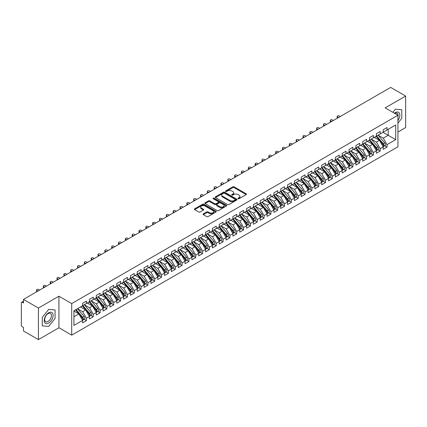 <?xml version="1.0" encoding="UTF-8"?>
<svg xmlns="http://www.w3.org/2000/svg" width="427" height="427" viewBox="0 0 427 427"><rect width="100%" height="100%" fill="white"/><g stroke="black" fill="none" stroke-linecap="round" stroke-linejoin="round"><path stroke-width="0.64" d="M238.117 198.699A0.662 0.384 0 0 0 239.051 198.699L246.176 194.584A0.95 0.55 0 0 0 246.454 194.2A0.95 0.55 0 0 0 246.176 193.81L234.108 186.845A0.95 0.55 0 0 0 232.768 186.845L225.643 190.954A0.662 0.384 0 0 0 225.445 191.227A0.662 0.384 0 0 0 225.643 191.499A0.662 0.384 0 0 0 226.582 191.499L227.5 190.965A3.037 1.751 0 0 1 231.792 190.965L232.8 191.547A3.037 1.751 0 0 1 233.686 192.785A3.037 1.751 0 0 1 232.8 194.023L231.877 194.557A0.662 0.384 0 0 0 231.685 194.829A0.662 0.384 0 0 0 231.877 195.102A0.662 0.384 0 0 0 232.816 195.102L233.74 194.568A3.037 1.751 0 0 1 238.031 194.568L239.035 195.15A3.037 1.751 0 0 1 239.926 196.388A3.037 1.751 0 0 1 239.035 197.626L238.117 198.16A0.662 0.384 0 0 0 237.919 198.427A0.662 0.384 0 0 0 238.117 198.699L238.117 198.16M203.327 213.868A0.95 0.55 0 0 0 203.049 214.253A0.95 0.55 0 0 0 203.327 214.642L206.711 216.596A0.95 0.55 0 0 0 208.056 216.596L215.966 212.027A0.95 0.55 0 0 0 216.243 211.643A0.95 0.55 0 0 0 215.966 211.253L203.898 204.287A0.95 0.55 0 0 0 202.558 204.287L194.643 208.851A0.95 0.55 0 0 0 194.365 209.241A0.95 0.55 0 0 0 194.643 209.63L198.731 211.989A0.95 0.55 0 0 0 200.076 211.989L203.46 210.036A0.95 0.55 0 0 0 203.738 209.646A0.95 0.55 0 0 0 203.46 209.262L201.432 208.088A2.535 1.462 0 0 1 200.69 207.052A2.535 1.462 0 0 1 202.254 205.702A2.535 1.462 0 0 1 205.019 206.017L212.966 210.607A2.535 1.462 0 0 1 213.708 211.643A2.535 1.462 0 0 1 212.144 212.993A2.535 1.462 0 0 1 209.379 212.678L208.056 211.915A0.95 0.55 0 0 0 206.711 211.915L203.327 213.868L203.327 214.642L206.711 212.699L206.711 211.915M397.932 132.05L405.65 127.593L405.65 96.038L390.689 87.396L23.469 299.407L23.469 302.962L22.375 302.327A1.452 0.838 -120 0 0 21.649 302.257A1.452 0.838 -120 0 0 21.35 302.919L21.35 325.011A1.452 0.838 -120 0 0 22.375 326.783L23.469 327.413L23.469 330.962L38.43 339.604L58.926 327.771L71.704 335.147L71.704 303.592L58.926 296.215L38.43 308.048L23.469 299.407M405.65 96.038L385.154 107.871L397.932 115.242L71.704 303.592M227.57 204.554A0.95 0.55 0 0 0 228.909 204.554L236.825 199.985A0.95 0.55 0 0 0 237.102 199.601A0.95 0.55 0 0 0 236.825 199.212L224.751 192.246A0.95 0.55 0 0 0 223.412 192.246L215.496 196.815A0.95 0.55 0 0 0 215.219 197.199A0.95 0.55 0 0 0 215.496 197.589L227.57 204.554M213.452 198.843A0.662 0.384 0 0 1 214.124 198.939L214.124 198.149L226.395 205.232A0.95 0.55 0 0 1 226.673 205.622A0.95 0.55 0 0 1 226.395 206.006L218.48 210.575A0.95 0.55 0 0 1 217.14 210.575L205.072 203.61L205.072 202.83A0.95 0.55 0 0 0 204.795 203.22A0.95 0.55 0 0 0 205.072 203.61M205.072 202.83L208.456 200.877A0.95 0.55 0 0 1 209.796 200.877L214.696 203.706A0.95 0.55 0 0 0 216.035 203.706L218.282 202.409A0.95 0.55 0 0 0 218.56 202.019A0.95 0.55 0 0 0 218.282 201.635L213.185 198.688A0.662 0.384 0 0 1 212.988 198.422A0.662 0.384 0 0 1 213.399 198.064A0.662 0.384 0 0 1 214.124 198.149M71.704 335.147L397.932 146.803L397.932 115.242M383.003 132.306L395.712 139.64L395.712 124.967L387.033 129.979L387.033 127.529L383.206 129.739L383.206 132.183L380.201 133.923L380.201 131.473L376.374 133.683L376.374 136.128L373.369 137.868L373.369 135.418L369.542 137.627L369.542 140.072L366.537 141.812L366.537 139.362L362.71 141.572L362.71 144.016L359.705 145.756L359.705 143.307L355.878 145.516L355.878 147.961L352.873 149.701L352.873 147.251L349.046 149.461L349.046 151.905L346.041 153.645L346.041 151.195L342.214 153.405L342.214 155.85L339.209 157.59L339.209 155.14L335.382 157.349L335.382 159.794L332.377 161.534L332.377 159.084L328.55 161.294L328.55 163.738L325.545 165.479L325.545 163.029L321.718 165.238L321.718 167.683L318.713 169.423L318.713 166.973L314.886 169.183L314.886 171.627L311.881 173.367L311.881 170.917L308.054 173.127L308.054 175.572L305.049 177.312L305.049 174.862L301.222 177.072L301.222 179.516L298.217 181.256L298.217 178.806L294.39 181.016L294.39 183.461L291.385 185.201L291.385 182.751L287.558 184.96L287.558 187.405L284.553 189.145L284.553 186.695L280.726 188.905L280.726 191.349L277.721 193.089L277.721 190.639L273.894 192.849L273.894 195.294L270.889 197.034L270.889 194.584L267.062 196.794L267.062 199.238L264.057 200.978L264.057 198.528L260.23 200.738L260.23 203.183L257.225 204.923L257.225 202.473L253.398 204.682L253.398 207.127L250.393 208.867L250.393 206.417L246.566 208.627L246.566 211.071L243.561 212.811L243.561 210.362L239.734 212.571L239.734 215.016L236.729 216.756L236.729 214.306L232.902 216.516L232.902 218.96L229.897 220.7L229.897 218.25L226.07 220.46L226.07 222.905L223.065 224.645L223.065 222.195L219.238 224.405L219.238 226.849L216.233 228.589L216.233 226.139L212.406 228.349L212.406 230.799L209.401 232.534L209.401 230.084L205.574 232.293L205.574 234.743L202.569 236.478L202.569 234.028L198.742 236.238L198.742 238.688L195.737 240.422L195.737 237.972L191.91 240.182L191.91 242.632L188.905 244.367L188.905 241.917L185.078 244.127L185.078 246.576L182.073 248.311L182.073 245.861L178.246 248.071L178.246 250.521L175.241 252.256L175.241 249.806L171.414 252.015L171.414 254.465L168.409 256.2L168.409 253.75L164.582 255.96L164.582 258.41L161.577 260.144L161.577 257.695L157.75 259.904L157.75 262.354L154.745 264.089L154.745 261.639L150.918 263.849L150.918 266.299L147.913 268.033L147.913 265.583L144.086 267.793L144.086 270.243L141.081 271.978L141.081 269.528L137.254 271.737L137.254 274.187L134.249 275.922L134.249 273.472L130.422 275.682L130.422 278.132L127.417 279.866L127.417 277.417L123.59 279.626L123.59 282.076L120.585 283.811L120.585 281.361L116.758 283.571L116.758 286.021L113.753 287.755L113.753 285.305L109.926 287.515L109.926 289.965L106.921 291.7L106.921 289.25L103.094 291.46L103.094 293.909L100.089 295.644L100.089 293.194L96.262 295.404L96.262 297.854L93.257 299.589L93.257 297.139L89.43 299.348L89.43 301.798L86.425 303.533L86.425 301.083L82.598 303.293L82.598 305.743L73.924 310.749L73.924 325.422L82.598 320.415L78.84 313.904L73.924 311.064M395.712 139.64L387.033 144.652L383.275 138.14L378.082 135.145L384.716 142.89L383.281 143.718A1.932 1.116 60 0 1 384.028 145.554A1.932 1.116 60 0 1 383.627 146.44A1.932 1.116 60 0 1 383.313 146.53M384.764 145.783L387.033 147.096L387.033 144.652M387.033 147.096L383.206 149.306L383.206 146.861L380.201 148.596L376.443 142.084L371.25 139.09L377.884 146.835L376.449 147.662A1.932 1.116 60 0 1 377.196 149.498A1.932 1.116 60 0 1 376.795 150.384A1.932 1.116 60 0 1 376.481 150.475M377.932 149.728L380.201 151.041L380.201 148.596M380.201 151.041L376.374 153.25L376.374 150.806L373.369 152.54L369.611 146.029L364.418 143.034L371.052 150.779L369.617 151.606A1.932 1.116 60 0 1 370.364 153.442A1.932 1.116 60 0 1 369.963 154.328A1.932 1.116 60 0 1 369.649 154.419M371.1 153.672L373.369 154.985L373.369 152.54M373.369 154.985L369.542 157.195L369.542 154.75L366.537 156.485L362.779 149.973L357.586 146.979M364.268 157.616L366.537 158.929L366.537 156.485M366.537 158.929L362.71 161.139L362.71 158.695L359.705 160.429L355.947 153.917L350.754 150.923L357.388 158.668L355.953 159.495A1.932 1.116 60 0 1 356.7 161.331A1.932 1.116 60 0 1 356.299 162.217A1.932 1.116 60 0 1 355.985 162.308M357.436 161.561L359.705 162.874L359.705 160.429M359.705 162.874L355.878 165.084L355.878 162.639L352.873 164.374L349.115 157.862L343.922 154.868L350.556 162.612L349.121 163.44A1.932 1.116 60 0 1 349.868 165.276A1.932 1.116 60 0 1 349.467 166.162A1.932 1.116 60 0 1 349.153 166.252M350.604 165.505L352.873 166.818L352.873 164.374M352.873 166.818L349.046 169.028L349.046 166.583L346.041 168.318L342.283 161.806L337.09 158.812L343.724 166.557L342.289 167.384A1.932 1.116 60 0 1 343.036 169.22A1.932 1.116 60 0 1 342.635 170.106A1.932 1.116 60 0 1 342.321 170.197M343.772 169.45L346.041 170.763L346.041 168.318M346.041 170.763L342.214 172.972L342.214 170.528L339.209 172.262L335.451 165.751L330.258 162.756L336.892 170.501L335.457 171.328A1.932 1.116 60 0 1 336.204 173.165A1.932 1.116 60 0 1 335.803 174.051A1.932 1.116 60 0 1 335.489 174.141M336.94 173.394L339.209 174.707L339.209 172.262M339.209 174.707L335.382 176.917L335.382 174.472L332.377 176.207L328.619 169.695L323.426 166.701M330.108 177.338L332.377 178.651L332.377 176.207M332.377 178.651L328.55 180.861L328.55 178.417L325.545 180.151L321.787 173.64L316.594 170.645L323.228 178.39L321.793 179.217A1.932 1.116 60 0 1 322.54 181.053A1.932 1.116 60 0 1 322.139 181.939A1.932 1.116 60 0 1 321.825 182.03M323.276 181.283L325.545 182.596L325.545 180.151M325.545 182.596L321.718 184.806L321.718 182.361L318.713 184.096L314.955 177.584L309.762 174.59L316.396 182.334L314.961 183.162A1.932 1.116 60 0 1 315.708 184.998A1.932 1.116 60 0 1 315.307 185.884A1.932 1.116 60 0 1 314.993 185.975M316.444 185.227L318.713 186.54L318.713 184.096M318.713 186.54L314.886 188.75L314.886 186.305L311.881 188.04L308.123 181.528L302.93 178.534L309.564 186.279L308.129 187.106A1.932 1.116 60 0 1 308.876 188.942A1.932 1.116 60 0 1 308.475 189.828A1.932 1.116 60 0 1 308.161 189.919M309.612 189.172L311.881 190.485L311.881 188.04M311.881 190.485L308.054 192.694L308.054 190.25L305.049 191.985L301.291 185.473L296.098 182.478L302.732 190.223L301.297 191.05A1.932 1.116 60 0 1 302.044 192.887A1.932 1.116 60 0 1 301.643 193.773A1.932 1.116 60 0 1 301.329 193.863M302.78 193.116L305.049 194.429L305.049 191.985M305.049 194.429L301.222 196.639L301.222 194.194L298.217 195.929L294.459 189.417L289.266 186.423M295.948 197.06L298.217 198.374L298.217 195.929M298.217 198.374L294.39 200.583L294.39 198.139L291.385 199.873L287.627 193.362L282.434 190.367L289.068 198.112L287.633 198.939A1.932 1.116 60 0 1 288.38 200.775A1.932 1.116 60 0 1 287.979 201.661A1.932 1.116 60 0 1 287.665 201.752M289.116 201.005L291.385 202.318L291.385 199.873M291.385 202.318L287.558 204.528L287.558 202.083L284.553 203.818L280.795 197.306L275.602 194.312L282.236 202.056L280.801 202.884A1.932 1.116 60 0 1 281.548 204.72A1.932 1.116 60 0 1 281.147 205.606A1.932 1.116 60 0 1 280.833 205.697M282.284 204.949L284.553 206.262L284.553 203.818M284.553 206.262L280.726 208.472L280.726 206.027L277.721 207.762L273.963 201.25L268.77 198.256L275.404 206.001L273.969 206.828A1.932 1.116 60 0 1 274.716 208.664A1.932 1.116 60 0 1 274.315 209.55A1.932 1.116 60 0 1 274.001 209.641M275.452 208.894L277.721 210.207L277.721 207.762M277.721 210.207L273.894 212.416L273.894 209.972L270.889 211.707L267.131 205.195L261.938 202.201L268.572 209.945L267.137 210.773A1.932 1.116 60 0 1 267.884 212.609A1.932 1.116 60 0 1 267.483 213.495A1.932 1.116 60 0 1 267.169 213.585M268.62 212.838L270.889 214.151L270.889 211.707M270.889 214.151L267.062 216.361L267.062 213.916L264.057 215.651L260.299 209.139L255.106 206.145M261.788 216.783L264.057 218.096L264.057 215.651M264.057 218.096L260.23 220.305L260.23 217.861L257.225 219.595L253.467 213.084L248.274 210.089L254.908 217.834L253.473 218.661A1.932 1.116 60 0 1 254.22 220.497A1.932 1.116 60 0 1 253.819 221.383A1.932 1.116 60 0 1 253.505 221.474M254.956 220.727L257.225 222.04L257.225 219.595M257.225 222.04L253.398 224.25L253.398 221.805L250.393 223.54L246.635 217.028L241.442 214.034L248.076 221.778L246.641 222.606A1.932 1.116 60 0 1 247.388 224.442A1.932 1.116 60 0 1 246.987 225.328A1.932 1.116 60 0 1 246.673 225.419M248.124 224.671L250.393 225.984L250.393 223.54M250.393 225.984L246.566 228.194L246.566 225.75L243.561 227.484L239.803 220.972L234.61 217.978L241.244 225.723L239.809 226.55A1.932 1.116 60 0 1 240.556 228.386A1.932 1.116 60 0 1 240.155 229.272A1.932 1.116 60 0 1 239.841 229.363M241.292 228.616L243.561 229.929L243.561 227.484M243.561 229.929L239.734 232.139L239.734 229.694L236.729 231.429L232.971 224.917L227.778 221.923L234.412 229.667L232.977 230.495A1.932 1.116 60 0 1 233.724 232.331A1.932 1.116 60 0 1 233.323 233.217A1.932 1.116 60 0 1 233.009 233.307M234.46 232.56L236.729 233.873L236.729 231.429M236.729 233.873L232.902 236.083L232.902 233.638L229.897 235.373L226.139 228.861L220.946 225.867M227.628 236.505L229.897 237.818L229.897 235.373M229.897 237.818L226.07 240.027L226.07 237.583L223.065 239.317L219.307 232.806L214.114 229.811L220.748 237.556L219.313 238.383A1.932 1.116 60 0 1 220.06 240.22A1.932 1.116 60 0 1 219.659 241.106A1.932 1.116 60 0 1 219.345 241.196M220.796 240.449L223.065 241.762L223.065 239.317M223.065 241.762L219.238 243.972L219.238 241.527L216.233 243.262L212.475 236.75L207.282 233.756L213.916 241.501L212.481 242.328A1.932 1.116 60 0 1 213.228 244.164A1.932 1.116 60 0 1 212.827 245.05A1.932 1.116 60 0 1 212.513 245.141M213.964 244.393L216.233 245.706L216.233 243.262M216.233 245.706L212.406 247.916L212.406 245.472L209.401 247.206L205.643 240.695L200.45 237.7L207.084 245.445L205.649 246.272A1.932 1.116 60 0 1 206.396 248.108A1.932 1.116 60 0 1 205.995 248.994A1.932 1.116 60 0 1 205.681 249.085M207.132 248.338L209.401 249.651L209.401 247.206M209.401 249.651L205.574 251.861L205.574 249.416L202.569 251.151L198.811 244.639L193.618 241.645L200.252 249.389L198.817 250.217A1.932 1.116 60 0 1 199.564 252.053A1.932 1.116 60 0 1 199.163 252.939A1.932 1.116 60 0 1 198.849 253.03M200.3 252.282L202.569 253.595L202.569 251.151M202.569 253.595L198.742 255.805L198.742 253.36L195.737 255.095L191.979 248.583L186.786 245.589M193.468 256.227L195.737 257.54L195.737 255.095M195.737 257.54L191.91 259.749L191.91 257.305L188.905 259.04L185.147 252.528L179.954 249.533L186.588 257.278L185.153 258.105A1.932 1.116 60 0 1 185.9 259.942A1.932 1.116 60 0 1 185.499 260.828A1.932 1.116 60 0 1 185.185 260.918M186.636 260.171L188.905 261.484L188.905 259.04M188.905 261.484L185.078 263.694L185.078 261.249L182.073 262.984L178.315 256.472L173.122 253.478L179.756 261.223L178.321 262.05A1.932 1.116 60 0 1 179.068 263.886A1.932 1.116 60 0 1 178.667 264.772A1.932 1.116 60 0 1 178.353 264.863M179.804 264.116L182.073 265.429L182.073 262.984M182.073 265.429L178.246 267.638L178.246 265.194L175.241 266.928L171.483 260.417L166.29 257.422L172.924 265.167L171.489 265.994A1.932 1.116 60 0 1 172.236 267.83A1.932 1.116 60 0 1 171.835 268.716A1.932 1.116 60 0 1 171.521 268.807M172.972 268.06L175.241 269.373L175.241 266.928M175.241 269.373L171.414 271.583L171.414 269.138L168.409 270.873L164.651 264.361L159.458 261.367L166.092 269.111L164.657 269.939A1.932 1.116 60 0 1 165.404 271.775A1.932 1.116 60 0 1 165.003 272.661A1.932 1.116 60 0 1 164.689 272.752M166.14 272.004L168.409 273.317L168.409 270.873M168.409 273.317L164.582 275.527L164.582 273.083L161.577 274.817L157.819 268.305L152.626 265.311M159.308 275.949L161.577 277.262L161.577 274.817M161.577 277.262L157.75 279.471L157.75 277.027L154.745 278.762L150.987 272.25L145.794 269.256L152.428 277L150.993 277.828A1.932 1.116 60 0 1 151.74 279.664A1.932 1.116 60 0 1 151.339 280.55A1.932 1.116 60 0 1 151.025 280.64M152.476 279.893L154.745 281.206L154.745 278.762M154.745 281.206L150.918 283.416L150.918 280.971L147.913 282.706L144.155 276.194L138.962 273.2L145.596 280.945L144.161 281.772A1.932 1.116 60 0 1 144.908 283.608A1.932 1.116 60 0 1 144.507 284.494A1.932 1.116 60 0 1 144.193 284.585M145.644 283.838L147.913 285.151L147.913 282.706M147.913 285.151L144.086 287.36L144.086 284.916L141.081 286.65L137.323 280.139L132.13 277.144L138.764 284.889L137.329 285.716A1.932 1.116 60 0 1 138.076 287.552A1.932 1.116 60 0 1 137.675 288.438A1.932 1.116 60 0 1 137.361 288.529M138.812 287.782L141.081 289.095L141.081 286.65M141.081 289.095L137.254 291.305L137.254 288.86L134.249 290.595L130.491 284.083L125.298 281.089L131.932 288.833L130.497 289.661A1.932 1.116 60 0 1 131.244 291.497A1.932 1.116 60 0 1 130.843 292.383A1.932 1.116 60 0 1 130.529 292.474M131.98 291.726L134.249 293.039L134.249 290.595M134.249 293.039L130.422 295.249L130.422 292.805L127.417 294.539L123.659 288.028L118.466 285.033M125.148 295.671L127.417 296.984L127.417 294.539M127.417 296.984L123.59 299.194L123.59 296.749L120.585 298.484L116.827 291.972L111.634 288.978L118.268 296.722L116.833 297.55A1.932 1.116 60 0 1 117.58 299.386A1.932 1.116 60 0 1 117.179 300.272A1.932 1.116 60 0 1 116.865 300.362M118.316 299.615L120.585 300.928L120.585 298.484M120.585 300.928L116.758 303.138L116.758 300.693L113.753 302.428L109.995 295.916L104.802 292.922L111.436 300.667L110.001 301.494A1.932 1.116 60 0 1 110.748 303.33A1.932 1.116 60 0 1 110.347 304.216A1.932 1.116 60 0 1 110.033 304.307M111.484 303.56L113.753 304.873L113.753 302.428M113.753 304.873L109.926 307.082L109.926 304.638L106.921 306.372L103.163 299.861L97.97 296.866L104.604 304.611L103.169 305.438A1.932 1.116 60 0 1 103.916 307.275A1.932 1.116 60 0 1 103.515 308.161A1.932 1.116 60 0 1 103.201 308.251M104.652 307.504L106.921 308.817L106.921 306.372M106.921 308.817L103.094 311.027L103.094 308.582L100.089 310.317L96.331 303.805L91.138 300.811L97.772 308.556L96.337 309.383A1.932 1.116 60 0 1 97.084 311.219A1.932 1.116 60 0 1 96.683 312.105A1.932 1.116 60 0 1 96.369 312.196M97.82 311.448L100.089 312.761L100.089 310.317M100.089 312.761L96.262 314.971L96.262 312.527L93.257 314.261L89.499 307.75L84.306 304.755M90.988 315.393L93.257 316.706L93.257 314.261M93.257 316.706L89.43 318.916L89.43 316.471L86.425 318.206L82.667 311.694L77.474 308.7L84.108 316.444L82.673 317.272A1.932 1.116 60 0 1 83.42 319.108A1.932 1.116 60 0 1 83.019 319.994A1.932 1.116 60 0 1 82.705 320.085M84.156 319.337L86.425 320.65L86.425 318.206M86.425 320.65L82.598 322.86L82.598 320.415M82.598 305.663L86.425 303.533M73.924 316.743L78.84 313.904M89.43 301.718L93.257 299.589M82.667 311.694L85.672 309.959L80.479 306.965M89.43 316.471L85.672 309.959M96.262 297.774L100.089 295.644M89.499 307.75L92.504 306.015L87.311 303.021M96.262 312.527L92.504 306.015M103.094 293.829L106.921 291.7M96.331 303.805L99.336 302.07L94.143 299.076M103.094 308.582L99.336 302.07M109.926 289.885L113.753 287.755M103.163 299.861L106.168 298.126L100.975 295.132M109.926 304.638L106.168 298.126M116.758 285.941L120.585 283.811M109.995 295.916L113 294.182L107.807 291.187M116.758 300.693L113 294.182M123.59 281.996L127.417 279.866M116.827 291.972L119.832 290.237L114.639 287.243M123.59 296.749L119.832 290.237M130.422 278.052L134.249 275.922M123.659 288.028L126.664 286.293L121.471 283.298M130.422 292.805L126.664 286.293M137.254 274.107L141.081 271.978M130.491 284.083L133.496 282.348L128.303 279.354M137.254 288.86L133.496 282.348M144.086 270.163L147.913 268.033M137.323 280.139L140.328 278.404L135.135 275.41M144.086 284.916L140.328 278.404M150.918 266.218L154.745 264.089M144.155 276.194L147.16 274.46L141.967 271.465M150.918 280.971L147.16 274.46M157.75 262.274L161.577 260.144M150.987 272.25L153.992 270.515L148.799 267.521M157.75 277.027L153.992 270.515M164.582 258.33L168.409 256.2M157.819 268.305L160.824 266.571L155.631 263.576M164.582 273.083L160.824 266.571M171.414 254.385L175.241 252.256M164.651 264.361L167.656 262.626L162.463 259.632M171.414 269.138L167.656 262.626M178.246 250.441L182.073 248.311M171.483 260.417L174.488 258.682L169.295 255.688M178.246 265.194L174.488 258.682M185.078 246.496L188.905 244.367M178.315 256.472L181.32 254.738L176.127 251.743M185.078 261.249L181.32 254.738M191.91 242.552L195.737 240.422M185.147 252.528L188.152 250.793L182.959 247.799M191.91 257.305L188.152 250.793M198.742 238.608L202.569 236.478M191.979 248.583L194.984 246.849L189.791 243.854M198.742 253.36L194.984 246.849M205.574 234.663L209.401 232.534M198.811 244.639L201.816 242.904L196.623 239.91M205.574 249.416L201.816 242.904M212.406 230.719L216.233 228.589M205.643 240.695L208.648 238.96L203.455 235.966M212.406 245.472L208.648 238.96M219.238 226.774L223.065 224.645M212.475 236.75L215.48 235.015L210.287 232.021M219.238 241.527L215.48 235.015M226.07 222.83L229.897 220.7M219.307 232.806L222.312 231.071L217.119 228.077M226.07 237.583L222.312 231.071M232.902 218.886L236.729 216.756M226.139 228.861L229.144 227.127L223.951 224.132M232.902 233.638L229.144 227.127M239.734 214.941L243.561 212.811M232.971 224.917L235.976 223.182L230.783 220.188M239.734 229.694L235.976 223.182M246.566 210.997L250.393 208.867M239.803 220.972L242.808 219.238L237.615 216.243M246.566 225.75L242.808 219.238M253.398 207.052L257.225 204.923M246.635 217.028L249.64 215.293L244.447 212.299M253.398 221.805L249.64 215.293M260.23 203.108L264.057 200.978M253.467 213.084L256.472 211.349L251.279 208.355M260.23 217.861L256.472 211.349M267.062 199.163L270.889 197.034M260.299 209.139L263.304 207.405L258.111 204.41M267.062 213.916L263.304 207.405M273.894 195.219L277.721 193.089M267.131 205.195L270.136 203.46L264.943 200.466M273.894 209.972L270.136 203.46M280.726 191.275L284.553 189.145M273.963 201.25L276.968 199.516L271.775 196.521M280.726 206.027L276.968 199.516M287.558 187.33L291.385 185.201M280.795 197.306L283.8 195.571L278.607 192.577M287.558 202.083L283.8 195.571M294.39 183.386L298.217 181.256M287.627 193.362L290.632 191.627L285.439 188.633M294.39 198.139L290.632 191.627M301.222 179.441L305.049 177.312M294.459 189.417L297.464 187.683L292.271 184.688M301.222 194.194L297.464 187.683M308.054 175.497L311.881 173.367M301.291 185.473L304.296 183.738L299.103 180.744M308.054 190.25L304.296 183.738M314.886 171.553L318.713 169.423M308.123 181.528L311.128 179.794L305.935 176.799M314.886 186.305L311.128 179.794M321.718 167.608L325.545 165.479M314.955 177.584L317.96 175.849L312.767 172.855M321.718 182.361L317.96 175.849M328.55 163.664L332.377 161.534M321.787 173.64L324.792 171.905L319.599 168.911M328.55 178.417L324.792 171.905M335.382 159.719L339.209 157.59M328.619 169.695L331.624 167.96L326.431 164.966M335.382 174.472L331.624 167.96M342.214 155.775L346.041 153.645M335.451 165.751L338.456 164.016L333.263 161.022M342.214 170.528L338.456 164.016M349.046 151.831L352.873 149.701M342.283 161.806L345.288 160.072L340.095 157.077M349.046 166.583L345.288 160.072M355.878 147.886L359.705 145.756M349.115 157.862L352.12 156.127L346.927 153.133M355.878 162.639L352.12 156.127M362.71 143.942L366.537 141.812M355.947 153.917L358.952 152.183L353.759 149.188M362.71 158.695L358.952 152.183M369.542 139.997L373.369 137.868M362.779 149.973L365.784 148.238L360.591 145.244M369.542 154.75L365.784 148.238M376.374 136.053L380.201 133.923M369.611 146.029L372.616 144.294L367.423 141.3M376.374 150.806L372.616 144.294M383.206 132.108L387.033 129.979M383.275 138.14L388.196 135.3L388.196 129.306L395.712 124.967M376.443 142.084L379.448 140.35L374.255 137.355M383.206 146.861L379.448 140.35M38.43 308.048L38.43 339.604M395.402 109.211L392.893 112.333L395.402 109.211L401.791 109.782L395.402 109.211M401.791 118.3L401.791 109.782L401.791 118.3L397.932 123.104L401.791 118.3M58.926 327.771L58.926 296.215M55.067 318.478L55.067 309.965L48.678 309.394L42.289 317.336L42.289 325.854L48.678 326.425L55.067 318.478L48.678 326.425L42.289 325.854L42.289 317.336L48.678 309.394L55.067 309.965L55.067 318.478M238.378 198.795L239.035 198.416A3.037 1.751 0 0 0 239.926 197.178L239.926 196.388M233.686 192.785L233.686 193.575A3.037 1.751 0 0 1 232.8 194.813L232.144 195.192M246.165 194.595L234.108 187.629A0.95 0.55 0 0 0 232.768 187.629L225.904 191.595M236.809 199.996L224.751 193.031A0.95 0.55 0 0 0 223.412 193.031L215.512 197.594L215.496 196.815M235.149 199.873A0.662 0.384 0 0 0 235.341 199.601A0.662 0.384 0 0 0 235.149 199.329L224.554 193.212A0.662 0.384 0 0 0 223.615 193.212L222.638 193.773A3.037 1.751 0 0 0 221.752 195.011A3.037 1.751 0 0 0 222.638 196.249L229.881 200.434A3.037 1.751 0 0 0 234.172 200.434L235.149 199.873L235.149 200.658A0.662 0.384 0 0 0 235.341 200.391L235.341 199.601M221.752 195.011L221.752 195.801A3.037 1.751 0 0 0 222.638 197.039L222.638 196.249M235.149 200.658L234.172 201.224A3.037 1.751 0 0 1 229.881 201.224L222.638 197.039M205.083 203.615L208.456 201.667L208.456 200.877M218.56 202.019L218.56 202.809A0.95 0.55 0 0 1 218.282 203.199L216.035 204.496A0.95 0.55 0 0 1 214.696 204.496L209.796 201.667A0.95 0.55 0 0 0 208.456 201.667M214.124 198.939L226.385 206.017M219.772 206.636A2.535 1.462 0 0 0 222.536 206.956A2.535 1.462 0 0 0 224.106 205.6A2.535 1.462 0 0 0 223.364 204.565L220.562 202.948A0.95 0.55 0 0 0 219.222 202.948L216.975 204.245A0.95 0.55 0 0 0 216.697 204.634A0.95 0.55 0 0 0 216.975 205.019L219.772 206.636L219.772 207.426A2.535 1.462 0 0 0 222.536 207.741A2.535 1.462 0 0 0 224.106 206.39L224.106 205.6M216.697 204.634L216.697 205.424A0.95 0.55 0 0 0 216.975 205.809L216.975 205.019M219.772 207.426L216.975 205.809M213.708 211.643L213.708 212.432A2.535 1.462 0 0 1 212.144 213.783A2.535 1.462 0 0 1 209.379 213.468L208.056 212.699A0.95 0.55 0 0 0 206.711 212.699M200.69 207.052L200.69 207.842A2.535 1.462 0 0 0 201.432 208.878L201.432 208.088M203.449 210.041L201.432 208.878M215.966 211.253L215.966 212.027L203.898 205.072A0.95 0.55 0 0 0 202.558 205.072L194.653 209.636M383.627 146.44L385.063 145.612A1.932 1.116 -120 0 0 385.464 144.726A1.932 1.116 -120 0 0 384.716 142.89M376.091 136.293L382.736 144.032A1.932 1.116 60 0 1 383.478 145.874A1.932 1.116 60 0 1 383.131 146.723M337.501 116.923L337.501 117.948A1.206 0.699 180 0 1 337.149 117.452L337.149 116.427A1.206 0.699 0 0 0 337.501 116.923L338.526 117.51M340.234 116.528L339.209 115.936A1.206 0.699 0 0 0 337.89 115.781A1.206 0.699 0 0 0 337.149 116.427M375.445 138.038L374.66 137.12M376.641 135.978L383.281 143.718M376.795 150.384L378.231 149.557A1.932 1.116 -120 0 0 378.632 148.671A1.932 1.116 -120 0 0 377.884 146.835M369.259 140.237L375.904 147.977A1.932 1.116 60 0 1 376.646 149.818A1.932 1.116 60 0 1 376.299 150.667M330.669 120.868L330.669 121.892A1.206 0.699 180 0 1 330.317 121.396L330.317 120.371A1.206 0.699 0 0 0 330.669 120.868L331.694 121.455M333.402 120.473L332.377 119.88A1.206 0.699 0 0 0 331.058 119.731A1.206 0.699 0 0 0 330.317 120.371M368.613 141.983L367.828 141.065M369.809 139.923L376.449 147.662M369.963 154.328L371.399 153.501A1.932 1.116 -120 0 0 371.8 152.615A1.932 1.116 -120 0 0 371.052 150.779M362.427 144.182L369.072 151.921A1.932 1.116 60 0 1 369.814 153.763A1.932 1.116 60 0 1 369.467 154.611M323.837 124.812L323.837 125.837A1.206 0.699 180 0 1 323.485 125.341L323.485 124.316A1.206 0.699 0 0 0 323.837 124.812L324.862 125.399M326.57 124.417L325.545 123.825A1.206 0.699 0 0 0 324.226 123.675A1.206 0.699 0 0 0 323.485 124.316M361.781 145.927L360.996 145.009M362.977 143.867L369.617 151.606M356.145 147.811L362.785 155.551A1.932 1.116 60 0 1 363.532 157.387A1.932 1.116 60 0 1 363.131 158.273L364.567 157.446A1.932 1.116 -120 0 0 364.968 156.56A1.932 1.116 -120 0 0 364.22 154.723L357.58 146.984M363.131 158.273A1.932 1.116 60 0 1 362.817 158.364M355.595 148.126L362.24 155.866A1.932 1.116 60 0 1 362.982 157.707A1.932 1.116 60 0 1 362.635 158.556M317.005 128.757L317.005 129.781A1.206 0.699 180 0 1 316.653 129.285L316.653 128.26A1.206 0.699 0 0 0 317.005 128.757L318.03 129.344M319.738 128.362L318.713 127.769A1.206 0.699 0 0 0 317.394 127.62A1.206 0.699 0 0 0 316.653 128.26M354.949 149.872L354.164 148.954M356.299 162.217L357.735 161.39A1.932 1.116 -120 0 0 358.136 160.504A1.932 1.116 -120 0 0 357.388 158.668M348.763 152.071L355.408 159.81A1.932 1.116 60 0 1 356.15 161.652A1.932 1.116 60 0 1 355.803 162.5M310.173 132.701L310.173 133.726A1.206 0.699 180 0 1 309.821 133.229L309.821 132.205A1.206 0.699 0 0 0 310.173 132.701L311.198 133.288M312.906 132.306L311.881 131.713A1.206 0.699 0 0 0 310.562 131.564A1.206 0.699 0 0 0 309.821 132.205M348.117 153.816L347.332 152.898M349.313 151.756L355.953 159.495M397.932 120.483A6.282 3.624 120 0 0 399.64 113.753A6.282 3.624 120 0 0 395.402 112.6A6.282 3.624 120 0 0 394.473 113.251M397.932 116.907A4.756 2.743 120 0 0 397.158 113.251A4.756 2.743 120 0 0 394.836 113.459M48.678 323.036A6.282 3.624 120 0 0 53.119 315.345A6.282 3.624 120 0 0 48.678 312.783A6.282 3.624 120 0 0 44.237 320.474A6.282 3.624 120 0 0 48.678 323.036M48.054 321.43A4.756 2.743 120 0 0 51.16 317.24A4.756 2.743 120 0 0 50.434 313.434A4.756 2.743 120 0 0 48.054 313.669A4.756 2.743 120 0 0 44.947 317.859A4.756 2.743 120 0 0 45.678 321.664A4.756 2.743 120 0 0 48.054 321.43M349.467 166.162L350.903 165.334A1.932 1.116 -120 0 0 351.304 164.448A1.932 1.116 -120 0 0 350.556 162.612M341.931 156.015L348.576 163.754A1.932 1.116 60 0 1 349.318 165.596A1.932 1.116 60 0 1 348.971 166.445M303.341 136.645L303.341 137.67A1.206 0.699 180 0 1 302.989 137.174L302.989 136.149A1.206 0.699 0 0 0 303.341 136.645L304.366 137.232M306.074 136.25L305.049 135.658A1.206 0.699 0 0 0 303.73 135.508A1.206 0.699 0 0 0 302.989 136.149M341.285 157.76L340.5 156.842M342.481 155.7L349.121 163.44M342.635 170.106L344.071 169.279A1.932 1.116 -120 0 0 344.472 168.393A1.932 1.116 -120 0 0 343.724 166.557M335.099 159.96L341.744 167.699A1.932 1.116 60 0 1 342.486 169.54A1.932 1.116 60 0 1 342.139 170.389M296.509 140.59L296.509 141.615A1.206 0.699 180 0 1 296.157 141.118L296.157 140.093A1.206 0.699 0 0 0 296.509 140.59L297.534 141.177M299.242 140.195L298.217 139.602A1.206 0.699 0 0 0 296.898 139.453A1.206 0.699 0 0 0 296.157 140.093M334.453 161.705L333.668 160.787M335.649 159.645L342.289 167.384M335.803 174.051L337.239 173.223A1.932 1.116 -120 0 0 337.64 172.337A1.932 1.116 -120 0 0 336.892 170.501M328.267 163.904L334.912 171.643A1.932 1.116 60 0 1 335.654 173.485A1.932 1.116 60 0 1 335.307 174.333M289.677 144.534L289.677 145.559A1.206 0.699 180 0 1 289.325 145.063L289.325 144.038A1.206 0.699 0 0 0 289.677 144.534L290.702 145.121M292.41 144.139L291.385 143.547A1.206 0.699 0 0 0 290.066 143.397A1.206 0.699 0 0 0 289.325 144.038M327.621 165.649L326.836 164.731M328.817 163.589L335.457 171.328M321.985 167.533L328.625 175.273A1.932 1.116 60 0 1 329.372 177.109A1.932 1.116 60 0 1 328.971 177.995L330.407 177.168A1.932 1.116 -120 0 0 330.808 176.282A1.932 1.116 -120 0 0 330.06 174.446L323.42 166.706M328.971 177.995A1.932 1.116 60 0 1 328.657 178.086M321.435 167.848L328.08 175.588A1.932 1.116 60 0 1 328.822 177.429A1.932 1.116 60 0 1 328.475 178.278M282.845 148.479L282.845 149.503A1.206 0.699 180 0 1 282.493 149.007L282.493 147.982A1.206 0.699 0 0 0 282.845 148.479L283.87 149.066M285.578 148.084L284.553 147.491A1.206 0.699 0 0 0 283.234 147.342A1.206 0.699 0 0 0 282.493 147.982M320.789 169.594L320.004 168.676M322.139 181.939L323.575 181.112A1.932 1.116 -120 0 0 323.976 180.226A1.932 1.116 -120 0 0 323.228 178.39M314.603 171.793L321.248 179.532A1.932 1.116 60 0 1 321.99 181.374A1.932 1.116 60 0 1 321.643 182.222M276.013 152.423L276.013 153.448A1.206 0.699 180 0 1 275.661 152.951L275.661 151.927A1.206 0.699 0 0 0 276.013 152.423L277.038 153.01M278.746 152.028L277.721 151.436A1.206 0.699 0 0 0 276.402 151.286A1.206 0.699 0 0 0 275.661 151.927M313.957 173.538L313.172 172.62M315.153 171.478L321.793 179.217M315.307 185.884L316.743 185.056A1.932 1.116 -120 0 0 317.144 184.17A1.932 1.116 -120 0 0 316.396 182.334M307.771 175.737L314.416 183.477A1.932 1.116 60 0 1 315.158 185.318A1.932 1.116 60 0 1 314.811 186.167M269.181 156.367L269.181 157.392A1.206 0.699 180 0 1 268.829 156.896L268.829 155.871A1.206 0.699 0 0 0 269.181 156.367L270.206 156.955M271.914 155.972L270.889 155.38A1.206 0.699 0 0 0 269.57 155.231A1.206 0.699 0 0 0 268.829 155.871M307.125 177.483L306.34 176.564M308.321 175.422L314.961 183.162M308.475 189.828L309.911 189.001A1.932 1.116 -120 0 0 310.312 188.115A1.932 1.116 -120 0 0 309.564 186.279M300.939 179.682L307.584 187.421A1.932 1.116 60 0 1 308.326 189.262A1.932 1.116 60 0 1 307.979 190.111M262.349 160.312L262.349 161.337A1.206 0.699 180 0 1 261.997 160.84L261.997 159.815A1.206 0.699 0 0 0 262.349 160.312L263.374 160.899M265.082 159.917L264.057 159.324A1.206 0.699 0 0 0 262.738 159.175A1.206 0.699 0 0 0 261.997 159.815M300.293 181.427L299.508 180.509M301.489 179.367L308.129 187.106M301.643 193.773L303.079 192.945A1.932 1.116 -120 0 0 303.48 192.059A1.932 1.116 -120 0 0 302.732 190.223M294.107 183.626L300.752 191.365A1.932 1.116 60 0 1 301.494 193.207A1.932 1.116 60 0 1 301.147 194.055M255.517 164.256L255.517 165.281A1.206 0.699 180 0 1 255.165 164.785L255.165 163.76A1.206 0.699 0 0 0 255.517 164.256L256.542 164.843M258.25 163.861L257.225 163.269A1.206 0.699 0 0 0 255.906 163.119A1.206 0.699 0 0 0 255.165 163.76M293.461 185.371L292.676 184.453M294.657 183.311L301.297 191.05M287.825 187.256L294.465 194.995A1.932 1.116 60 0 1 295.212 196.831A1.932 1.116 60 0 1 294.811 197.717L296.247 196.89A1.932 1.116 -120 0 0 296.648 196.004A1.932 1.116 -120 0 0 295.9 194.168L289.26 186.428M294.811 197.717A1.932 1.116 60 0 1 294.497 197.808M287.275 187.57L293.92 195.31A1.932 1.116 60 0 1 294.662 197.151A1.932 1.116 60 0 1 294.315 198M248.685 168.201L248.685 169.225A1.206 0.699 180 0 1 248.333 168.729L248.333 167.704A1.206 0.699 0 0 0 248.685 168.201L249.71 168.788M251.418 167.806L250.393 167.213A1.206 0.699 0 0 0 249.074 167.064A1.206 0.699 0 0 0 248.333 167.704M286.629 189.316L285.844 188.398M287.979 201.661L289.415 200.834A1.932 1.116 -120 0 0 289.816 199.948A1.932 1.116 -120 0 0 289.068 198.112M280.443 191.515L287.088 199.254A1.932 1.116 60 0 1 287.83 201.096A1.932 1.116 60 0 1 287.483 201.944M241.853 172.145L241.853 173.17A1.206 0.699 180 0 1 241.501 172.673L241.501 171.649A1.206 0.699 0 0 0 241.853 172.145L242.878 172.732M244.586 171.75L243.561 171.158A1.206 0.699 0 0 0 242.242 171.008A1.206 0.699 0 0 0 241.501 171.649M279.797 193.26L279.012 192.342M280.993 191.2L287.633 198.939M281.147 205.606L282.583 204.779A1.932 1.116 -120 0 0 282.984 203.892A1.932 1.116 -120 0 0 282.236 202.056M273.611 195.459L280.256 203.199A1.932 1.116 60 0 1 280.998 205.04A1.932 1.116 60 0 1 280.651 205.889M235.021 176.089L235.021 177.114A1.206 0.699 180 0 1 234.669 176.618L234.669 175.593A1.206 0.699 0 0 0 235.021 176.089L236.046 176.677M237.754 175.694L236.729 175.102A1.206 0.699 0 0 0 235.41 174.953A1.206 0.699 0 0 0 234.669 175.593M272.965 197.205L272.18 196.287M274.161 195.144L280.801 202.884M274.315 209.55L275.751 208.723A1.932 1.116 -120 0 0 276.152 207.837A1.932 1.116 -120 0 0 275.404 206.001M266.779 199.404L273.424 207.143A1.932 1.116 60 0 1 274.166 208.984A1.932 1.116 60 0 1 273.819 209.833M228.189 180.034L228.189 181.059A1.206 0.699 180 0 1 227.837 180.562L227.837 179.537A1.206 0.699 0 0 0 228.189 180.034L229.214 180.621M230.922 179.639L229.897 179.046A1.206 0.699 0 0 0 228.578 178.897A1.206 0.699 0 0 0 227.837 179.537M266.133 201.149L265.348 200.231M267.329 199.089L273.969 206.828M267.483 213.495L268.919 212.667A1.932 1.116 -120 0 0 269.32 211.781A1.932 1.116 -120 0 0 268.572 209.945M259.947 203.348L266.592 211.087A1.932 1.116 60 0 1 267.334 212.929A1.932 1.116 60 0 1 266.987 213.778M221.357 183.978L221.357 185.003A1.206 0.699 180 0 1 221.005 184.507L221.005 183.482A1.206 0.699 0 0 0 221.357 183.978L222.382 184.565M224.09 183.583L223.065 182.991A1.206 0.699 0 0 0 221.746 182.841A1.206 0.699 0 0 0 221.005 183.482M259.301 205.093L258.516 204.175M260.497 203.033L267.137 210.773M253.665 206.978L260.305 214.717A1.932 1.116 60 0 1 261.052 216.553A1.932 1.116 60 0 1 260.651 217.439L262.087 216.612A1.932 1.116 -120 0 0 262.488 215.726A1.932 1.116 -120 0 0 261.74 213.89L255.1 206.15M260.651 217.439A1.932 1.116 60 0 1 260.337 217.53M253.115 207.292L259.76 215.032A1.932 1.116 60 0 1 260.502 216.873A1.932 1.116 60 0 1 260.155 217.722M214.525 187.923L214.525 188.947A1.206 0.699 180 0 1 214.173 188.451L214.173 187.426A1.206 0.699 0 0 0 214.525 187.923L215.55 188.51M217.258 187.528L216.233 186.935A1.206 0.699 0 0 0 214.914 186.786A1.206 0.699 0 0 0 214.173 187.426M252.469 209.038L251.684 208.12M253.819 221.383L255.255 220.556A1.932 1.116 -120 0 0 255.656 219.67A1.932 1.116 -120 0 0 254.908 217.834M246.283 211.237L252.928 218.976A1.932 1.116 60 0 1 253.67 220.818A1.932 1.116 60 0 1 253.323 221.666M207.693 191.867L207.693 192.892A1.206 0.699 180 0 1 207.341 192.396L207.341 191.371A1.206 0.699 0 0 0 207.693 191.867L208.718 192.454M210.426 191.472L209.401 190.88A1.206 0.699 0 0 0 208.082 190.73A1.206 0.699 0 0 0 207.341 191.371M245.637 212.982L244.852 212.064M246.833 210.922L253.473 218.661M246.987 225.328L248.423 224.501A1.932 1.116 -120 0 0 248.824 223.615A1.932 1.116 -120 0 0 248.076 221.778M239.451 215.181L246.096 222.921A1.932 1.116 60 0 1 246.838 224.762A1.932 1.116 60 0 1 246.491 225.611M200.861 195.812L200.861 196.836A1.206 0.699 180 0 1 200.509 196.34L200.509 195.315A1.206 0.699 0 0 0 200.861 195.812L201.886 196.399M203.594 195.417L202.569 194.824A1.206 0.699 0 0 0 201.25 194.675A1.206 0.699 0 0 0 200.509 195.315M238.805 216.927L238.02 216.009M240.001 214.866L246.641 222.606M240.155 229.272L241.591 228.445A1.932 1.116 -120 0 0 241.992 227.559A1.932 1.116 -120 0 0 241.244 225.723M232.619 219.126L239.264 226.865A1.932 1.116 60 0 1 240.006 228.707A1.932 1.116 60 0 1 239.659 229.555M194.029 199.756L194.029 200.781A1.206 0.699 180 0 1 193.677 200.284L193.677 199.26A1.206 0.699 0 0 0 194.029 199.756L195.054 200.343M196.762 199.361L195.737 198.768A1.206 0.699 0 0 0 194.418 198.619A1.206 0.699 0 0 0 193.677 199.26M231.973 220.871L231.188 219.953M233.169 218.811L239.809 226.55M233.323 233.217L234.759 232.389A1.932 1.116 -120 0 0 235.16 231.503A1.932 1.116 -120 0 0 234.412 229.667M225.787 223.07L232.432 230.81A1.932 1.116 60 0 1 233.174 232.651A1.932 1.116 60 0 1 232.827 233.5M187.197 203.7L187.197 204.725A1.206 0.699 180 0 1 186.845 204.229L186.845 203.204A1.206 0.699 0 0 0 187.197 203.7L188.222 204.287M189.93 203.305L188.905 202.713A1.206 0.699 0 0 0 187.586 202.563A1.206 0.699 0 0 0 186.845 203.204M225.141 224.815L224.356 223.897M226.337 222.755L232.977 230.495M219.505 226.7L226.145 234.439A1.932 1.116 60 0 1 226.892 236.275A1.932 1.116 60 0 1 226.491 237.161L227.927 236.334A1.932 1.116 -120 0 0 228.328 235.448A1.932 1.116 -120 0 0 227.58 233.612L220.94 225.872M226.491 237.161A1.932 1.116 60 0 1 226.177 237.252M218.955 227.015L225.6 234.754A1.932 1.116 60 0 1 226.342 236.595A1.932 1.116 60 0 1 225.995 237.444M180.365 207.645L180.365 208.67A1.206 0.699 180 0 1 180.013 208.173L180.013 207.148A1.206 0.699 0 0 0 180.365 207.645L181.39 208.232M183.098 207.25L182.073 206.657A1.206 0.699 0 0 0 180.754 206.508A1.206 0.699 0 0 0 180.013 207.148M218.309 228.76L217.524 227.842M219.659 241.106L221.095 240.278A1.932 1.116 -120 0 0 221.496 239.392A1.932 1.116 -120 0 0 220.748 237.556M212.123 230.959L218.768 238.698A1.932 1.116 60 0 1 219.51 240.54A1.932 1.116 60 0 1 219.163 241.388M173.533 211.589L173.533 212.614A1.206 0.699 180 0 1 173.181 212.118L173.181 211.093A1.206 0.699 0 0 0 173.533 211.589L174.558 212.176M176.266 211.194L175.241 210.602A1.206 0.699 0 0 0 173.922 210.452A1.206 0.699 0 0 0 173.181 211.093M211.477 232.704L210.692 231.786M212.673 230.644L219.313 238.383M212.827 245.05L214.263 244.223A1.932 1.116 -120 0 0 214.664 243.337A1.932 1.116 -120 0 0 213.916 241.501M205.291 234.903L211.936 242.643A1.932 1.116 60 0 1 212.678 244.484A1.932 1.116 60 0 1 212.331 245.333M166.701 215.534L166.701 216.558A1.206 0.699 180 0 1 166.349 216.062L166.349 215.037A1.206 0.699 0 0 0 166.701 215.534L167.726 216.121M169.434 215.139L168.409 214.546A1.206 0.699 0 0 0 167.09 214.397A1.206 0.699 0 0 0 166.349 215.037M204.645 236.649L203.86 235.731M205.841 234.588L212.481 242.328M205.995 248.994L207.431 248.167A1.932 1.116 -120 0 0 207.832 247.281A1.932 1.116 -120 0 0 207.084 245.445M198.459 238.848L205.104 246.587A1.932 1.116 60 0 1 205.846 248.429A1.932 1.116 60 0 1 205.499 249.277M159.869 219.478L159.869 220.503A1.206 0.699 180 0 1 159.517 220.006L159.517 218.982A1.206 0.699 0 0 0 159.869 219.478L160.894 220.065M162.602 219.083L161.577 218.491A1.206 0.699 0 0 0 160.258 218.341A1.206 0.699 0 0 0 159.517 218.982M197.813 240.593L197.028 239.675M199.009 238.533L205.649 246.272M199.163 252.939L200.599 252.111A1.932 1.116 -120 0 0 201 251.225A1.932 1.116 -120 0 0 200.252 249.389M191.627 242.792L198.272 250.532A1.932 1.116 60 0 1 199.014 252.373A1.932 1.116 60 0 1 198.667 253.222M153.037 223.422L153.037 224.447A1.206 0.699 180 0 1 152.685 223.951L152.685 222.926A1.206 0.699 0 0 0 153.037 223.422L154.062 224.01M155.77 223.027L154.745 222.435A1.206 0.699 0 0 0 153.426 222.286A1.206 0.699 0 0 0 152.685 222.926M190.981 244.538L190.196 243.62M192.177 242.477L198.817 250.217M185.345 246.422L191.985 254.161A1.932 1.116 60 0 1 192.732 255.997A1.932 1.116 60 0 1 192.331 256.883L193.767 256.056A1.932 1.116 -120 0 0 194.168 255.17A1.932 1.116 -120 0 0 193.42 253.334L186.78 245.594M192.331 256.883A1.932 1.116 60 0 1 192.017 256.974M184.795 246.737L191.44 254.476A1.932 1.116 60 0 1 192.182 256.317A1.932 1.116 60 0 1 191.835 257.166M146.205 227.367L146.205 228.392A1.206 0.699 180 0 1 145.853 227.895L145.853 226.87A1.206 0.699 0 0 0 146.205 227.367L147.23 227.954M148.938 226.972L147.913 226.379A1.206 0.699 0 0 0 146.594 226.23A1.206 0.699 0 0 0 145.853 226.87M184.149 248.482L183.364 247.564M185.499 260.828L186.935 260A1.932 1.116 -120 0 0 187.336 259.114A1.932 1.116 -120 0 0 186.588 257.278M177.963 250.681L184.608 258.42A1.932 1.116 60 0 1 185.35 260.262A1.932 1.116 60 0 1 185.003 261.11M139.373 231.311L139.373 232.336A1.206 0.699 180 0 1 139.021 231.84L139.021 230.815A1.206 0.699 0 0 0 139.373 231.311L140.398 231.898M142.106 230.916L141.081 230.324A1.206 0.699 0 0 0 139.762 230.174A1.206 0.699 0 0 0 139.021 230.815M177.317 252.426L176.532 251.508M178.513 250.366L185.153 258.105M178.667 264.772L180.103 263.945A1.932 1.116 -120 0 0 180.504 263.059A1.932 1.116 -120 0 0 179.756 261.223M171.131 254.625L177.776 262.365A1.932 1.116 60 0 1 178.518 264.206A1.932 1.116 60 0 1 178.171 265.055M132.541 235.256L132.541 236.28A1.206 0.699 180 0 1 132.189 235.784L132.189 234.759A1.206 0.699 0 0 0 132.541 235.256L133.566 235.843M135.274 234.861L134.249 234.268A1.206 0.699 0 0 0 132.93 234.119A1.206 0.699 0 0 0 132.189 234.759M170.485 256.371L169.7 255.453M171.681 254.311L178.321 262.05M171.835 268.716L173.271 267.889A1.932 1.116 -120 0 0 173.672 267.003A1.932 1.116 -120 0 0 172.924 265.167M164.299 258.57L170.944 266.309A1.932 1.116 60 0 1 171.686 268.151A1.932 1.116 60 0 1 171.339 268.999M125.709 239.2L125.709 240.225A1.206 0.699 180 0 1 125.357 239.728L125.357 238.704A1.206 0.699 0 0 0 125.709 239.2L126.734 239.787M128.442 238.805L127.417 238.213A1.206 0.699 0 0 0 126.098 238.063A1.206 0.699 0 0 0 125.357 238.704M163.653 260.315L162.868 259.397M164.849 258.255L171.489 265.994M165.003 272.661L166.439 271.834A1.932 1.116 -120 0 0 166.84 270.948A1.932 1.116 -120 0 0 166.092 269.111M157.467 262.514L164.112 270.254A1.932 1.116 60 0 1 164.854 272.095A1.932 1.116 60 0 1 164.507 272.944M118.877 243.144L118.877 244.169A1.206 0.699 180 0 1 118.525 243.673L118.525 242.648A1.206 0.699 0 0 0 118.877 243.144L119.902 243.732M121.61 242.749L120.585 242.157A1.206 0.699 0 0 0 119.266 242.008A1.206 0.699 0 0 0 118.525 242.648M156.821 264.26L156.036 263.342M158.017 262.199L164.657 269.939M151.185 266.144L157.825 273.883A1.932 1.116 60 0 1 158.572 275.719A1.932 1.116 60 0 1 158.171 276.605L159.607 275.778A1.932 1.116 -120 0 0 160.008 274.892A1.932 1.116 -120 0 0 159.26 273.056L152.62 265.316M158.171 276.605A1.932 1.116 60 0 1 157.857 276.696M150.635 266.459L157.28 274.198A1.932 1.116 60 0 1 158.022 276.039A1.932 1.116 60 0 1 157.675 276.888M112.045 247.089L112.045 248.114A1.206 0.699 180 0 1 111.693 247.617L111.693 246.592A1.206 0.699 0 0 0 112.045 247.089L113.07 247.676M114.778 246.694L113.753 246.101A1.206 0.699 0 0 0 112.434 245.952A1.206 0.699 0 0 0 111.693 246.592M149.989 268.204L149.204 267.286M151.339 280.55L152.775 279.722A1.932 1.116 -120 0 0 153.176 278.836A1.932 1.116 -120 0 0 152.428 277M143.803 270.403L150.448 278.142A1.932 1.116 60 0 1 151.19 279.984A1.932 1.116 60 0 1 150.843 280.833M105.213 251.033L105.213 252.058A1.206 0.699 180 0 1 104.861 251.562L104.861 250.537A1.206 0.699 0 0 0 105.213 251.033L106.238 251.62M107.946 250.638L106.921 250.046A1.206 0.699 0 0 0 105.602 249.896A1.206 0.699 0 0 0 104.861 250.537M143.157 272.148L142.372 271.23M144.353 270.088L150.993 277.828M144.507 284.494L145.943 283.667A1.932 1.116 -120 0 0 146.344 282.781A1.932 1.116 -120 0 0 145.596 280.945M136.971 274.347L143.616 282.087A1.932 1.116 60 0 1 144.358 283.928A1.932 1.116 60 0 1 144.011 284.777M98.381 254.978L98.381 256.003A1.206 0.699 180 0 1 98.029 255.506L98.029 254.481A1.206 0.699 0 0 0 98.381 254.978L99.406 255.565M101.114 254.583L100.089 253.99A1.206 0.699 0 0 0 98.77 253.841A1.206 0.699 0 0 0 98.029 254.481M136.325 276.093L135.54 275.175M137.521 274.033L144.161 281.772M137.675 288.438L139.111 287.611A1.932 1.116 -120 0 0 139.512 286.725A1.932 1.116 -120 0 0 138.764 284.889M130.139 278.292L136.784 286.031A1.932 1.116 60 0 1 137.526 287.873A1.932 1.116 60 0 1 137.179 288.721M91.549 258.922L91.549 259.947A1.206 0.699 180 0 1 91.197 259.451L91.197 258.426A1.206 0.699 0 0 0 91.549 258.922L92.574 259.509M94.282 258.527L93.257 257.935A1.206 0.699 0 0 0 91.938 257.785A1.206 0.699 0 0 0 91.197 258.426M129.493 280.037L128.708 279.119M130.689 277.977L137.329 285.716M130.843 292.383L132.279 291.556A1.932 1.116 -120 0 0 132.68 290.67A1.932 1.116 -120 0 0 131.932 288.833M123.307 282.236L129.952 289.976A1.932 1.116 60 0 1 130.694 291.817A1.932 1.116 60 0 1 130.347 292.666M84.717 262.867L84.717 263.891A1.206 0.699 180 0 1 84.365 263.395L84.365 262.37A1.206 0.699 0 0 0 84.717 262.867L85.742 263.454M87.45 262.472L86.425 261.879A1.206 0.699 0 0 0 85.106 261.73A1.206 0.699 0 0 0 84.365 262.37M122.661 283.982L121.876 283.064M123.857 281.921L130.497 289.661M117.025 285.866L123.665 293.605A1.932 1.116 60 0 1 124.412 295.441A1.932 1.116 60 0 1 124.011 296.327L125.447 295.5A1.932 1.116 -120 0 0 125.848 294.614A1.932 1.116 -120 0 0 125.1 292.778L118.46 285.039M124.011 296.327A1.932 1.116 60 0 1 123.697 296.418M116.475 286.181L123.12 293.92A1.932 1.116 60 0 1 123.862 295.762A1.932 1.116 60 0 1 123.515 296.61M77.885 266.811L77.885 267.836A1.206 0.699 180 0 1 77.533 267.339L77.533 266.315A1.206 0.699 0 0 0 77.885 266.811L78.91 267.398M80.618 266.416L79.593 265.824A1.206 0.699 0 0 0 78.274 265.674A1.206 0.699 0 0 0 77.533 266.315M115.829 287.926L115.044 287.008M117.179 300.272L118.615 299.444A1.932 1.116 -120 0 0 119.016 298.558A1.932 1.116 -120 0 0 118.268 296.722M109.643 290.125L116.288 297.865A1.932 1.116 60 0 1 117.03 299.706A1.932 1.116 60 0 1 116.683 300.555M71.053 270.755L71.053 271.78A1.206 0.699 180 0 1 70.701 271.284L70.701 270.259A1.206 0.699 0 0 0 71.053 270.755L72.078 271.342M73.786 270.36L72.761 269.768A1.206 0.699 0 0 0 71.442 269.618A1.206 0.699 0 0 0 70.701 270.259M108.997 291.871L108.212 290.952M110.193 289.81L116.833 297.55M110.347 304.216L111.783 303.389A1.932 1.116 -120 0 0 112.184 302.503A1.932 1.116 -120 0 0 111.436 300.667M102.811 294.07L109.456 301.809A1.932 1.116 60 0 1 110.198 303.65A1.932 1.116 60 0 1 109.851 304.499M64.221 274.7L64.221 275.725A1.206 0.699 180 0 1 63.869 275.228L63.869 274.203A1.206 0.699 0 0 0 64.221 274.7L65.246 275.287M66.954 274.305L65.929 273.712A1.206 0.699 0 0 0 64.61 273.563A1.206 0.699 0 0 0 63.869 274.203M102.165 295.815L101.38 294.897M103.361 293.755L110.001 301.494M103.515 308.161L104.951 307.333A1.932 1.116 -120 0 0 105.352 306.447A1.932 1.116 -120 0 0 104.604 304.611M95.979 298.014L102.624 305.753A1.932 1.116 60 0 1 103.366 307.595A1.932 1.116 60 0 1 103.019 308.443M57.389 278.644L57.389 279.669A1.206 0.699 180 0 1 57.037 279.173L57.037 278.148A1.206 0.699 0 0 0 57.389 278.644L58.414 279.231M60.122 278.249L59.097 277.657A1.206 0.699 0 0 0 57.778 277.507A1.206 0.699 0 0 0 57.037 278.148M95.333 299.759L94.548 298.841M96.529 297.699L103.169 305.438M96.683 312.105L98.119 311.278A1.932 1.116 -120 0 0 98.52 310.392A1.932 1.116 -120 0 0 97.772 308.556M89.147 301.958L95.792 309.698A1.932 1.116 60 0 1 96.534 311.539A1.932 1.116 60 0 1 96.187 312.388M50.557 282.589L50.557 283.613A1.206 0.699 180 0 1 50.205 283.117L50.205 282.092A1.206 0.699 0 0 0 50.557 282.589L51.582 283.176M53.29 282.194L52.265 281.601A1.206 0.699 0 0 0 50.946 281.452A1.206 0.699 0 0 0 50.205 282.092M88.501 303.704L87.716 302.786M89.697 301.643L96.337 309.383M82.865 305.588L89.505 313.327A1.932 1.116 60 0 1 90.252 315.163A1.932 1.116 60 0 1 89.851 316.049L91.287 315.222A1.932 1.116 -120 0 0 91.688 314.336A1.932 1.116 -120 0 0 90.94 312.5L84.3 304.761M89.851 316.049A1.932 1.116 60 0 1 89.537 316.14M82.315 305.903L88.96 313.642A1.932 1.116 60 0 1 89.702 315.484A1.932 1.116 60 0 1 89.355 316.332M43.725 286.533L43.725 287.558A1.206 0.699 180 0 1 43.373 287.061L43.373 286.037A1.206 0.699 0 0 0 43.725 286.533L44.75 287.12M46.458 286.138L45.433 285.546A1.206 0.699 0 0 0 44.114 285.396A1.206 0.699 0 0 0 43.373 286.037M81.669 307.648L80.884 306.73M83.019 319.994L84.455 319.166A1.932 1.116 -120 0 0 84.856 318.28A1.932 1.116 -120 0 0 84.108 316.444M75.483 309.847L82.128 317.587A1.932 1.116 60 0 1 82.87 319.428A1.932 1.116 60 0 1 82.523 320.277M36.893 290.477L36.893 291.502A1.206 0.699 180 0 1 36.541 291.006L36.541 289.981A1.206 0.699 0 0 0 36.893 290.477L37.918 291.065M39.626 290.082L38.601 289.49A1.206 0.699 0 0 0 37.282 289.341A1.206 0.699 0 0 0 36.541 289.981M74.837 311.593L74.052 310.675M76.033 309.532L82.673 317.272M23.469 301.697L22.375 302.327M239.035 198.416L239.035 197.626M231.877 195.102L231.877 194.557M232.8 194.813L232.8 194.023M225.643 191.499L225.643 190.954M232.768 187.629L232.768 186.845M234.108 187.629L234.108 186.845M246.176 194.584L246.176 193.81M223.412 193.031L223.412 192.246M224.751 193.031L224.751 192.246M236.825 199.985L236.825 199.212M229.881 201.224L229.881 200.434M234.172 201.224L234.172 200.434M209.796 201.667L209.796 200.877M214.696 204.496L214.696 203.706M216.035 204.496L216.035 203.706M218.282 203.199L218.282 202.409M226.395 206.006L226.395 205.232M208.056 212.699L208.056 211.915M209.379 213.468L209.379 212.678M203.46 210.036L203.46 209.262M194.643 209.63L194.643 208.851M202.558 205.072L202.558 204.287M203.898 205.072L203.898 204.287M382.736 144.032L381.866 144.534M375.904 147.977L375.034 148.479M369.072 151.921L368.202 152.423M362.24 155.866L361.37 156.367M364.22 154.723L362.785 155.551M355.408 159.81L354.538 160.312M348.576 163.754L347.706 164.256M341.744 167.699L340.874 168.201M334.912 171.643L334.042 172.145M328.08 175.588L327.21 176.089M330.06 174.446L328.625 175.273M321.248 179.532L320.378 180.034M314.416 183.477L313.546 183.978M307.584 187.421L306.714 187.923M300.752 191.365L299.882 191.867M293.92 195.31L293.05 195.812M295.9 194.168L294.465 194.995M287.088 199.254L286.218 199.756M280.256 203.199L279.386 203.7M273.424 207.143L272.554 207.645M266.592 211.087L265.722 211.589M259.76 215.032L258.89 215.534M261.74 213.89L260.305 214.717M252.928 218.976L252.058 219.478M246.096 222.921L245.226 223.422M239.264 226.865L238.394 227.367M232.432 230.81L231.562 231.311M225.6 234.754L224.73 235.256M227.58 233.612L226.145 234.439M218.768 238.698L217.898 239.2M211.936 242.643L211.066 243.144M205.104 246.587L204.234 247.089M198.272 250.532L197.402 251.033M191.44 254.476L190.57 254.978M193.42 253.334L191.985 254.161M184.608 258.42L183.738 258.922M177.776 262.365L176.906 262.867M170.944 266.309L170.074 266.811M164.112 270.254L163.242 270.755M157.28 274.198L156.41 274.7M159.26 273.056L157.825 273.883M150.448 278.142L149.578 278.644M143.616 282.087L142.746 282.589M136.784 286.031L135.914 286.533M129.952 289.976L129.082 290.477M123.12 293.92L122.25 294.422M125.1 292.778L123.665 293.605M116.288 297.865L115.418 298.366M109.456 301.809L108.586 302.311M102.624 305.753L101.754 306.255M95.792 309.698L94.922 310.199M88.96 313.642L88.09 314.144M90.94 312.5L89.505 313.327M82.128 317.587L81.258 318.088M23.469 301.206L21.649 302.257"/></g></svg>
